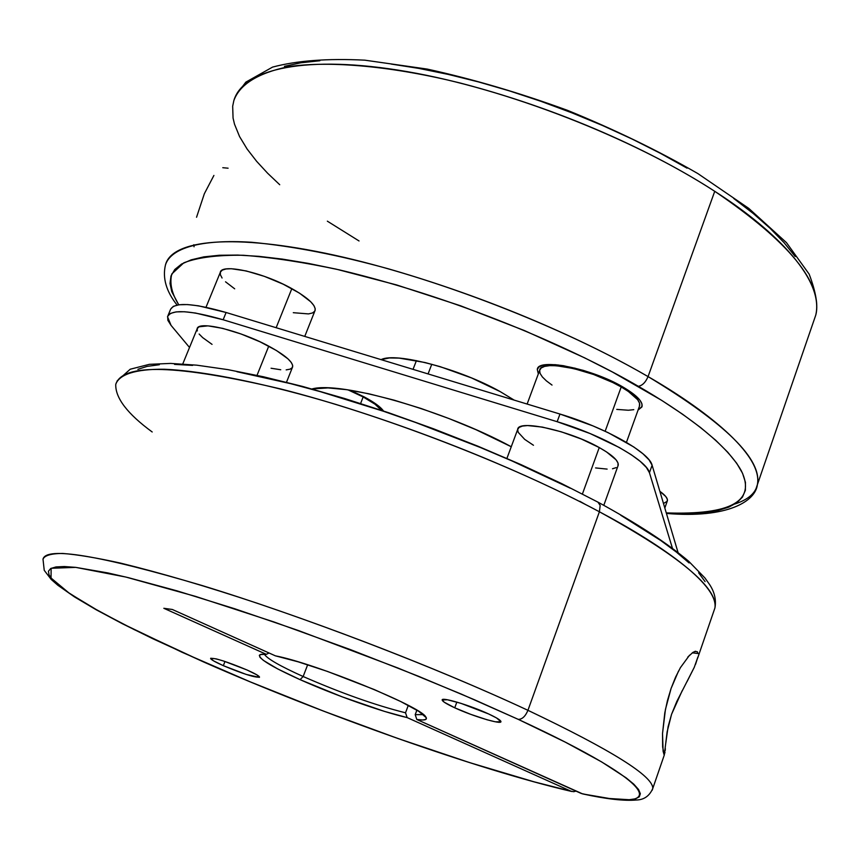 <?xml version="1.0" encoding="UTF-8"?>
<svg xmlns="http://www.w3.org/2000/svg" width="860" height="860" viewBox="0 0 860 860"><rect width="100%" height="100%" fill="white"/><g stroke="black" fill="none" stroke-linecap="round" stroke-linejoin="round"><path stroke-width="1.29" d="M626.446 442.362L639.679 405.565C640.345 400.803 634.186 394.611 621.199 386.968L605.15 431.258L621.199 386.968C591.562 369.359 540.231 359.104 539.682 370.241L527.126 404.05M579.78 501.272L585.413 504.444M603.806 505.304L618.232 465.206C618.727 460.885 612.406 454.994 599.248 447.555L582.424 493.995L599.248 447.555L606.461 451.876L616.029 459.777L618.028 463.046L617.964 465.959M664.823 508.013L667.392 500.735C667.833 498.392 665.328 495.252 659.856 491.307L665.758 496.51L667.306 499.198L667.209 501.272M223.331 665.672C215.15 662.017 210.904 659.609 210.614 658.438C214.806 657.771 226.954 661.62 247.046 669.994C255.13 673.616 259.29 675.992 259.526 677.121C255.28 677.777 243.208 673.961 223.331 665.672L224.976 661.48L223.331 665.672L213.441 660.803L210.743 658.233L216.268 658.889L223.761 661.082L247.046 669.994L256.925 674.896L259.333 677.357L246.153 674.412L223.331 665.672M454.746 707.801C446.566 704.007 442.362 701.405 442.158 699.986C441.32 696.729 470.549 705.469 488.684 713.983L496.596 717.982L500.939 721.744L495.36 721.809L487.039 719.766L470.753 714.359L454.746 707.801L444.233 702.212L442.158 699.986L447.35 699.76L460.852 703.308L488.684 713.983C496.714 717.724 500.799 720.282 500.961 721.637C501.552 724.851 472.699 716.165 454.746 707.801L456.843 702.093L454.746 707.801M694.762 651.45L697.342 651.762L698.105 653.536L692.268 652.826L698.105 653.536M687.807 657.04L693.063 652.288L695.675 651.246M695.546 664.361L697.89 657.008L694.267 667.328L676.809 701.47L671.563 714.294L667.134 731.785L664.307 754.994L662.651 747.061L662.522 733.505L665.436 709.446L671.079 688.462L678.486 671.155M303.15 676.519C341.291 693.16 375.411 705.254 405.522 712.8L407.145 717.595C381.668 711.811 334.078 694.901 300.065 679.647L303.15 676.519C279.909 666.027 266.966 658.577 264.321 654.17C266.966 658.577 279.909 666.027 303.15 676.519L307.665 664.769L303.15 676.519L300.065 679.647L277.748 668.951L263.472 660.448L260.043 657.395L259.333 655.298L261.429 654.256L266.31 654.32L163.83 608.289L172.344 609.482L275.35 655.825L298.183 661.834L327.52 671.456L374.326 689.58L400.717 701.524L418.798 711.36L426.313 717.756L425.84 719.412L422.636 719.992L416.831 719.497L582.661 793.92L609.439 798.51L629.219 799.725L635.562 798.8L639.313 796.801L640.356 793.705L638.561 789.512L633.831 784.202L626.091 777.805L601.57 761.874L565.267 742.137L518.236 719.358C662.78 786.126 670.542 813.678 581.306 793.5L416.831 719.497L415.208 714.66L416.831 719.497C424.958 720.659 427.914 719.766 425.7 716.788L425.7 716.788C420.336 706.254 315.083 663.436 275.35 655.825L172.344 609.482L163.83 608.289L266.31 654.32L269.062 652.998L266.31 654.32L260.236 654.546C256.678 657.631 269.943 665.995 300.065 679.647L342.173 696.847L384.485 711.392L407.145 717.595L405.522 712.8C375.411 705.254 341.291 693.16 303.15 676.519M408.285 705.361L405.522 712.8L408.285 705.361M652.794 788.265C652.847 775.957 611.234 749.974 527.943 710.317C525.363 716.401 522.127 719.412 518.236 719.358C522.127 719.412 525.363 716.401 527.943 710.317C473.978 685.076 376.336 643.559 257.538 603.344C206.626 586.402 161.024 573.007 120.744 563.16C96.589 557.807 77.217 554.571 62.651 553.442C51.138 553.528 44.591 555.442 43 559.172C46.075 546.358 99.136 555.151 202.197 585.553C302.72 616.255 436.031 667.338 527.943 710.317C611.686 750.199 653.299 776.247 652.783 788.448L652.224 790.2M203.713 662.007L134.235 629.628L99.352 611.417L69.552 593.454L51.041 578.028L51.138 568.277L75.755 567.374L125.84 577.049L195.467 596.356L273.985 621.963L350.719 649.719L418.476 676.261L474.301 699.685L518.236 719.358L461.218 694.052L397.836 667.973L298.442 630.541L234.705 608.751L177.02 590.852L128.204 577.619L107.779 572.911L75.755 567.374L64.328 566.536L55.986 566.933L50.708 568.514L48.429 571.212L49.063 574.964L52.471 579.694L58.523 585.316L67.069 591.745L90.945 606.676L122.722 623.812L182.062 652.278L250.335 681.894L323.467 711.08L397.836 738.471L469.409 762.54L533.985 781.794L570.954 791.189L407.145 717.595L570.954 791.189C479.536 770.098 322.984 714.542 204.261 662.2L203.713 662.007M597.904 502.111L600.172 505.39L599.399 511.775C655.352 541.327 718.788 583.542 714.929 607.955C718.143 588.025 679.626 555.958 599.399 511.775L527.943 710.317L599.399 511.775C511.195 464.561 380.883 414.305 280.543 388.924C177.386 364.586 122.453 363.07 115.745 384.377C119.078 374.605 134.998 369.004 164.099 369.241C205.852 370.961 269.771 384.506 335.561 404.318C453.08 440.61 547.605 484.04 599.399 511.775L600.172 505.39L597.904 502.111M665.006 752.307L664.146 754.983L663.092 751.199L662.522 733.505L664.801 712.843L667.414 700.707L671.079 688.462L675.573 677.142L680.443 667.596L689.548 655.18M381.582 410.467L375.057 404.243L363.156 396.954L360.609 403.49L363.156 396.954L348.063 389.892L363.156 396.954C372.713 402.082 378.819 406.543 381.474 410.317M311.922 388.978C340.076 380.829 445.168 410.714 511.259 446.738L476.064 429.731L448.941 418.54L421.185 408.521L394.063 400.147L368.8 393.772L346.494 389.655L328.036 387.914L311.922 388.978M286.498 382.259L292.669 366.769C293.067 361.963 285.09 355.094 268.739 346.15L257.022 375.347L268.739 346.15C239.51 330.251 197.596 320.329 197.123 328.918L182.772 363.941M383.474 410.983C380.733 407.017 374.315 402.329 364.231 396.911L350.074 390.193L371.079 400.803L376.702 404.555L383.528 411.069M538.328 373.896L537.317 369.37C537.876 357.706 591.68 368.445 622.747 386.903L636.013 396.084L639.98 400.255L641.958 403.921L641.904 406.952L638.055 410.08L642.076 406.371C642.775 401.394 636.336 394.912 622.747 386.903L604.171 377.841L593.798 373.82L583.274 370.37L563.44 365.704L554.947 364.661L542.434 365.349L538.876 367.026L537.296 369.499L538.328 373.896M558.226 364.973L557.904 365.865L558.226 364.973M213.903 175.44L204.347 193.736L196.553 217.247M228.094 168.195L222.783 167.7M735.063 503.938C748.092 499.638 755.542 493.21 757.38 484.653C763.443 453.994 702.448 407.801 648.053 376.594C645.602 382.345 642.355 385.581 638.324 386.301C680.733 410.736 725.808 442.663 741.341 470.807C756.155 501.068 731.14 515.108 666.274 512.904L690.924 513.474L705.608 512.506L718.283 510.399L728.775 507.142L736.902 502.702L742.481 497.08L745.383 490.297L745.448 482.363L742.578 473.333L736.687 463.239L727.721 452.188L715.681 440.245L700.61 427.549L682.582 414.219L661.759 400.416L612.546 372.068L584.714 357.889L524.353 330.53L460.444 305.741L396.557 284.918L336.174 269.148L308.288 263.386L282.413 259.107L258.806 256.334L237.736 255.065L219.354 255.259L203.82 256.871L191.189 259.838L181.525 264.074L174.806 269.481L170.989 275.963L170.011 283.413L171.774 291.733L178.74 304.795C171.742 293.496 169.431 283.209 171.817 273.942L183.814 262.816C197.639 257.441 217.44 254.925 243.24 255.269C272.039 257.419 304.096 262.3 339.421 269.889C469.345 300.871 583.897 354.438 638.324 386.301C642.355 385.581 645.602 382.345 648.053 376.594C725.926 423.593 762.379 459.606 757.38 484.653L756.112 488.458M381.12 359.641C395.492 351.848 460.207 368.962 500.251 391.644L514.151 400.104L500.251 391.644L471.592 377.959L440.127 366.65L425.001 362.522L399.083 358.104L389.333 357.964L381.12 359.641M416.412 360.619L413.047 369.348L416.412 360.619M714.735 191.307L648.053 376.594L714.735 191.307C632.369 137.729 506.841 88.838 406.995 71.595C306.945 54.298 243.057 68.499 233.845 100.609C239.628 84.495 257.677 73.218 288.014 66.768C331.304 60.2 395.17 66.897 459.896 82.936C575.372 112.961 665.941 159.519 714.735 191.307C767.356 224.869 824.794 276.307 815.774 315.072C823.128 283.23 789.448 241.982 714.735 191.307M304.752 336.41L315.158 310.267C315.76 304.988 307.988 297.775 291.841 288.627L276.146 327.714L291.841 288.627C262.988 272.341 221.084 263.085 220.257 272.491L206.013 307.246M165.464 264.934C171.742 239.628 233.522 233.103 333.884 255.065C434.042 276.952 562.332 326.639 648.053 376.594C597.7 347.236 505.282 302.58 388.645 268.89C338.528 255.011 292.862 246.143 251.636 242.273C200.273 239.016 170.689 248.228 165.464 264.934C162.357 278.038 166.238 291.422 177.085 305.074M193.779 244.745L194.059 246.777L193.79 244.745M428.076 373.917L431.774 364.264L428.076 373.917M795.231 256.56L784.18 242.778L770.184 228.394L753.317 213.559L733.709 198.456M687.043 168.162L660.491 153.37L632.207 139.094L602.57 125.528L571.954 112.864L540.789 101.265L509.475 90.913L478.472 81.915L448.157 74.39L418.949 68.424L391.214 64.07M319.845 60.748L300.806 62.801L284.423 66.328M359.05 240.972L327.348 221.171M279.726 184.728L267.632 173.247L256.613 161.304L247.1 149.017L239.564 136.568L234.5 124.162L233.06 118.056L232.673 106.242L233.845 100.609M667.166 501.348L663.479 503.476M222.073 278.006L220.343 274.695L220.418 272.018L222.331 270.083L226.019 268.976L231.361 268.728L246.153 270.932L264.418 276.372L283.209 284.198L299.506 293.152L310.729 301.774L313.879 305.536L315.222 308.729L314.846 311.051M314.728 311.245L312.449 312.986L308.493 313.911L293.292 312.696M234.683 288.82L225.524 281.8M574.641 368.789L574.91 368.08L574.641 368.789M378.4 406.941L379.776 406.995L378.4 406.941M170.559 309.245L173.344 306.343L179.063 304.752L187.566 304.569L198.542 305.827L226.105 312.492L559.978 414.047L592.873 425.861L608.289 432.741L633.831 446.996L642.925 453.757L649.085 459.906L652.106 465.217L678.024 552.442L652.106 465.217L649.44 472.721L646.387 467.464L640.216 461.347L631.1 454.617L619.372 447.544L590.078 433.537L557.151 421.701C602.107 435.138 646.752 460.132 649.44 472.721L652.106 465.217C649.472 452.5 604.903 427.42 559.978 414.047L557.151 421.701L223.149 319.759L557.151 421.701L559.978 414.047L226.105 312.492L223.149 319.759L195.575 313.051L184.61 311.75L176.117 311.89L170.409 313.427L167.646 316.297L167.883 320.339L171.054 325.381L189.523 347.472L171.054 325.381L167.517 316.727C171.119 309.116 189.662 310.127 223.149 319.759L226.105 312.492C192.64 302.903 174.075 301.967 170.43 309.686L168.012 315.534M649.44 472.721L672.402 548.153L649.44 472.721M616.201 467.614L612.503 468.764M607.128 469.098L595.571 467.926M533.469 445.265L524.697 439.374L518.171 432.29L517.677 429.516L519.107 427.409L522.428 426.076L527.556 425.56L542.37 427.087L561.311 431.817L581.36 439.03L599.248 447.555C569.202 430.409 517.849 419.25 517.688 429.419L506.916 458.423M212.044 344.365L202.691 337.625L199.122 334.024M197.284 330.95L197.262 328.498L199.09 326.789L208.002 325.865L222.751 328.38L241.079 333.992L260.01 341.807L276.512 350.558L287.96 358.846L291.217 362.393L292.669 365.36L292.379 367.478M292.271 367.65L290.078 369.166L286.176 369.875M280.747 369.757L271.061 368.241M705.082 581.629L698.642 572.803M689.107 562.956L676.476 552.163L660.792 540.531L620.705 515.226M570.288 488.2L511.818 460.863L480.482 447.544L415.745 422.529L383.259 411.198L320.275 391.644L290.637 383.657L236.93 371.713M192.619 365.403L174.526 364.382M159.337 364.726L147.114 366.392L137.89 369.327M416.874 710.166L415.208 714.66L423.432 714.606L415.208 714.66L416.874 710.166M575.985 791.103L573.706 791.695L570.954 791.189L573.706 791.695L575.985 791.103M152.188 431.978C127.452 413.843 115.305 397.976 115.745 384.377M665.35 748.619L665.178 750.662M682.206 690.666L671.563 714.294L668.102 726.668L665.758 743.341M694.267 667.328L687.022 681.668M639.388 406.393L639.561 403.2L637.658 399.706L628.316 391.418L621.199 386.968L612.814 382.539L593.604 374.487L573.781 368.585L556.538 365.747L549.766 365.64L544.595 366.403L541.187 367.994L539.661 370.348L540.058 373.369L542.337 376.916L546.38 380.873L552.023 385.076M616.76 409.403L628.359 410.241L633.777 409.672M664.307 754.994L652.783 788.448C649.504 795.995 644.011 799.854 636.303 800.015C624.102 801.09 606.279 799.058 582.843 793.952M43 559.172L44.236 570.33L51.224 579.468L57.846 585.262L74.519 596.937L96.223 609.783L122.442 623.758L152.596 638.625L203.755 662.028M117.11 380.948L130.215 369.23L149.414 364.328L170.613 363.414L196.811 365.177L227.846 369.628L263.289 376.734L302.483 386.409L344.602 398.502L388.634 412.736L433.472 428.774L477.977 446.222L521.01 464.626L561.472 483.503L598.42 502.39C637.539 523.772 667.639 543.423 688.742 561.322L704.92 577.952L709.564 584.499C714.563 592.035 716.358 599.861 714.929 607.955L697.6 658.276M537.65 368.478L537.317 369.37M236.177 94.89L245.831 82.141L272.566 67.102C296.872 60.608 327.606 58.297 364.79 60.168L427.14 69.069C472.699 79.066 519.44 92.805 567.353 110.284C614.502 129.505 657.986 150.586 697.815 173.548L748.78 208.389L786.481 242.649L809.185 274.179C816.086 292.443 818.279 306.074 815.774 315.072L757.38 484.653C755.532 501.133 728.001 518.677 666.436 513.431M204.024 662.146C323.081 714.596 479.171 770.044 571.685 791.469"/></g></svg>
